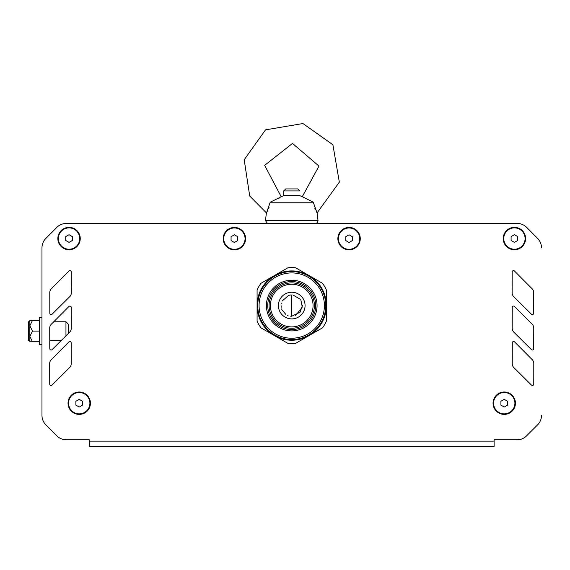 <?xml version="1.0" encoding="UTF-8"?>
<svg xmlns="http://www.w3.org/2000/svg" width="570" height="570" viewBox="0 0 570 570"><rect width="100%" height="100%" fill="white"/><g stroke="black" fill="none" stroke-linecap="round" stroke-linejoin="round"><path stroke-width="0.85" d="M53.751 321.765L65.956 321.765L68.621 324.43L68.621 333.179M65.956 321.765L65.956 335.823M39.294 331.099L39.294 317.768L41.966 317.768L41.966 344.43L39.294 344.43L39.294 331.099L32.497 331.099L29.832 325.762L29.832 336.428L29.832 320.433L32.497 320.433L29.832 325.762M29.832 340.425L28.5 340.425L28.5 321.765L29.832 321.765M39.294 341.758L29.832 341.758L29.832 336.428L32.497 331.099M32.497 341.758L29.832 336.428M39.294 320.433L32.497 320.433M73.701 223.447L66.291 223.447A13.331 13.331 0 0 0 56.843 227.373L45.864 238.41A13.331 13.331 0 0 0 41.98 247.808L41.98 321.765M41.98 323.653L41.98 336.984M41.966 340.425L41.973 415.43A13.331 13.331 0 0 0 45.878 424.857L56.922 435.9L45.885 424.857A13.331 13.331 0 0 1 41.98 415.43L41.98 247.829A13.331 13.331 0 0 1 45.885 238.403L56.843 227.38A13.331 13.331 0 0 1 66.298 223.447L517.19 223.447A13.331 13.331 0 0 1 526.63 227.373L537.617 238.41A13.331 13.331 0 0 1 541.5 247.808L541.5 247.829M53.288 432.26L56.922 435.9A13.331 13.331 0 0 0 66.348 439.805L78.689 439.805M510.122 439.805L494.119 439.805L494.119 441.137L89.355 441.137L89.355 446.467L494.119 446.467L494.119 441.137M526.552 435.9L537.596 424.857A13.331 13.331 0 0 0 541.5 415.43A13.331 13.331 0 0 1 537.596 424.857L526.552 435.9A13.331 13.331 0 0 1 517.125 439.805L504.785 439.805M291.74 326.902A21.325 21.325 0 0 1 270.408 305.57A21.325 21.325 0 0 1 291.74 284.245A21.325 21.325 0 0 1 313.065 305.57A21.325 21.325 0 0 1 291.74 326.902M291.74 328.235A22.658 22.658 0 0 1 269.076 305.57A22.658 22.658 0 0 1 291.74 282.912A22.658 22.658 0 0 1 314.398 305.57A22.658 22.658 0 0 1 291.74 328.235M291.74 271.584A33.993 33.993 0 0 1 325.727 305.57A33.993 33.993 0 0 1 291.74 339.563A33.993 33.993 0 0 1 257.747 305.57A33.993 33.993 0 0 1 291.74 271.584M291.74 281.58A23.99 23.99 0 0 1 315.73 305.57A23.99 23.99 0 0 1 291.74 329.567A23.99 23.99 0 0 1 267.743 305.57A23.99 23.99 0 0 1 291.74 281.58M291.74 280.248A25.329 25.329 0 0 1 317.062 305.57A25.329 25.329 0 0 1 291.74 330.899A25.329 25.329 0 0 1 266.411 305.57A25.329 25.329 0 0 1 291.74 280.248M291.74 338.231A32.661 32.661 0 0 1 259.079 305.57A32.661 32.661 0 0 1 291.74 272.916A32.661 32.661 0 0 1 324.394 305.57A32.661 32.661 0 0 1 291.74 338.231M309.068 275.559A34.656 34.656 0 0 1 309.068 335.588A34.656 34.656 0 0 1 257.084 305.57A34.656 34.656 0 0 1 309.068 275.559L322.542 283.34A37.991 37.991 0 0 1 326.396 290.016L326.396 321.131A37.991 37.991 0 0 1 322.542 327.807L295.595 343.368A37.991 37.991 0 0 1 287.886 343.368L260.932 327.807A37.991 37.991 0 0 1 257.084 321.131L257.084 290.016A37.991 37.991 0 0 1 260.932 283.34L287.886 267.779A37.991 37.991 0 0 1 295.595 267.779L309.068 275.559M75.895 401.266L79.23 399.342L82.564 401.266L82.564 405.113L79.23 407.037L75.895 405.113L75.895 401.266M89.896 403.19A10.666 10.666 0 0 1 79.23 413.856A10.666 10.666 0 0 1 68.564 403.19A10.666 10.666 0 0 1 79.23 392.523A10.666 10.666 0 0 1 89.896 403.19M500.916 401.266L504.243 399.342L507.578 401.266L507.578 405.113L504.243 407.037L500.916 405.113L500.916 401.266M514.909 403.19A10.666 10.666 0 0 1 504.243 413.856A10.666 10.666 0 0 1 493.584 403.19A10.666 10.666 0 0 1 504.243 392.523A10.666 10.666 0 0 1 514.909 403.19M511.091 236.628L514.425 234.705L517.752 236.628L517.752 240.476L514.425 242.4L511.091 240.476L511.091 236.628M525.084 238.552A10.666 10.666 0 0 1 514.425 249.218A10.666 10.666 0 0 1 503.759 238.552A10.666 10.666 0 0 1 514.425 227.886A10.666 10.666 0 0 1 525.084 238.552M345.741 236.721L349.075 234.797L352.41 236.721L352.41 240.569L349.075 242.492L345.741 240.569L345.741 236.721M359.741 238.645A10.666 10.666 0 0 1 349.075 249.304A10.666 10.666 0 0 1 338.409 238.645A10.666 10.666 0 0 1 349.075 227.979A10.666 10.666 0 0 1 359.741 238.645M231.071 236.721L234.398 234.797L237.733 236.721L237.733 240.569L234.398 242.492L231.071 240.569L231.071 236.721M245.064 238.645A10.666 10.666 0 0 1 234.398 249.304A10.666 10.666 0 0 1 223.739 238.645A10.666 10.666 0 0 1 234.398 227.979A10.666 10.666 0 0 1 245.064 238.645M65.721 236.628L69.056 234.705L72.383 236.628L72.383 240.476L69.056 242.4L65.721 240.476L65.721 236.628M79.715 238.552A10.666 10.666 0 0 1 69.056 249.218A10.666 10.666 0 0 1 58.389 238.552A10.666 10.666 0 0 1 69.056 227.886A10.666 10.666 0 0 1 79.715 238.552M107.103 446.467L494.119 446.467M71.236 307.401L71.236 307.408A1.332 1.332 0 0 0 68.963 306.468L51.279 324.252A5.33 5.33 0 0 0 49.725 328.014L49.768 348.697A1.332 1.332 0 0 0 52.041 349.645L69.704 332.103A5.33 5.33 0 0 0 71.279 328.313L71.236 307.408M531.432 349.645L531.432 349.645A1.332 1.332 0 0 0 533.705 348.705L533.748 328.028A5.33 5.33 0 0 0 532.202 324.252L514.518 306.468A1.332 1.332 0 0 0 512.238 307.401L512.195 328.299A5.33 5.33 0 0 0 513.769 332.096L531.432 349.645M512.245 363.76L512.245 363.745A5.33 5.33 0 0 0 513.819 367.543L531.482 385.092A1.332 1.332 0 0 0 533.755 384.151L533.798 363.475A5.33 5.33 0 0 0 532.252 359.706L514.567 341.915A1.332 1.332 0 0 0 512.288 342.848L512.245 363.745M531.382 314.198L531.382 314.198A1.332 1.332 0 0 0 533.655 313.258L533.698 292.581A5.33 5.33 0 0 0 532.152 288.805L514.468 271.021A1.332 1.332 0 0 0 512.188 271.954L512.145 292.852A5.33 5.33 0 0 0 513.72 296.649L531.382 314.198M71.186 342.848L71.186 342.855A1.332 1.332 0 0 0 68.913 341.915L51.229 359.698A5.33 5.33 0 0 0 49.675 363.461L49.718 384.151A1.332 1.332 0 0 0 51.991 385.092L69.654 367.55A5.33 5.33 0 0 0 71.229 363.76L71.186 342.855M71.286 271.954L71.286 271.954A1.332 1.332 0 0 0 69.013 271.021L51.329 288.798A5.33 5.33 0 0 0 49.775 292.567L49.818 313.251A1.332 1.332 0 0 0 52.091 314.198L69.754 296.656A5.33 5.33 0 0 0 71.328 292.866L71.286 271.954M517.182 223.447L509.78 223.447M493.784 223.447L488.447 223.447M472.452 223.447L467.122 223.447M451.126 223.447L445.797 223.447M429.801 223.447L424.465 223.447M408.469 223.447L403.14 223.447M387.144 223.447L381.815 223.447M365.819 223.447L360.489 223.447M336.001 223.447L316.058 223.447L317.376 222.635L318.024 220.54L265.456 220.54L267.416 223.447L247.48 223.447M222.991 223.447L217.662 223.447M201.666 223.447L196.329 223.447M180.334 223.447L175.004 223.447M159.009 223.447L153.679 223.447M137.684 223.447L132.347 223.447M116.351 223.447L111.022 223.447M95.026 223.447L89.697 223.447M89.355 441.137L89.355 439.805L66.348 439.805M69.056 227.359A11.193 11.193 0 0 1 80.249 238.552A11.193 11.193 0 0 1 69.056 249.753A11.193 11.193 0 0 1 57.855 238.552A11.193 11.193 0 0 1 69.056 227.359M79.23 391.996A11.193 11.193 0 0 1 90.431 403.19A11.193 11.193 0 0 1 79.23 414.39A11.193 11.193 0 0 1 68.037 403.19A11.193 11.193 0 0 1 79.23 391.996M514.425 227.359A11.193 11.193 0 0 1 525.618 238.552A11.193 11.193 0 0 1 514.425 249.753A11.193 11.193 0 0 1 503.224 238.552A11.193 11.193 0 0 1 514.425 227.359M504.243 391.996A11.193 11.193 0 0 1 515.444 403.19A11.193 11.193 0 0 1 504.243 414.39A11.193 11.193 0 0 1 493.05 403.19A11.193 11.193 0 0 1 504.243 391.996M349.075 227.444A11.193 11.193 0 0 1 360.269 238.645A11.193 11.193 0 0 1 349.075 249.838A11.193 11.193 0 0 1 337.875 238.645A11.193 11.193 0 0 1 349.075 227.444M234.398 227.444A11.193 11.193 0 0 1 245.599 238.645A11.193 11.193 0 0 1 234.398 249.838A11.193 11.193 0 0 1 223.205 238.645A11.193 11.193 0 0 1 234.398 227.444M295.702 315.474L302.285 307.144L300.917 300.148M300.34 299.271L292.873 294.968M290.793 294.954L288.883 295.296M288.655 295.367L282.065 301.081M281.352 303.147L281.231 303.739M281.074 305.727L281.217 307.308M281.608 308.897L281.979 309.866M282.007 309.93L285.926 314.512M287.209 315.224L288.007 315.559M290.479 316.165L291.74 316.236L291.74 294.911L291.74 316.236L300.041 312.26L302.399 305.563M283.739 190.907L299.735 190.907L297.74 188.905L285.741 188.905L283.739 190.907L283.739 195.653L281.017 196.842M316.963 212.717L313.272 202.208L302.292 196.7L318.972 166.091L292.495 143.419L264.651 165.343L281.181 196.7M314.099 206.283L314.305 206.974M314.889 208.599L315.438 209.874M280.81 196.978L270.201 202.208L266.696 212.418M278.801 198.367L279.414 197.997M267.401 211.157L267.608 210.758M267.644 210.686L267.921 210.116M268.527 208.734L268.727 208.242M268.94 207.651L269.111 207.152M317.07 212.888L318.024 220.54L317.07 212.888L339.335 182.158L332.894 144.751L302.941 123.533L265.513 129.86L244.202 159.757L249.724 196.052L266.411 212.888L265.456 220.54M313.272 202.208L270.201 202.208M299.735 195.653L302.292 196.7L299.735 195.653L283.739 195.653M297.74 188.905L299.735 190.907M291.74 318.901A13.331 13.331 0 0 1 280.198 298.908A13.331 13.331 0 0 1 303.283 298.908A13.331 13.331 0 0 1 291.74 318.901M49.754 340.425L61.318 340.425M318.024 220.54L317.376 222.635L316.058 223.447"/></g></svg>
